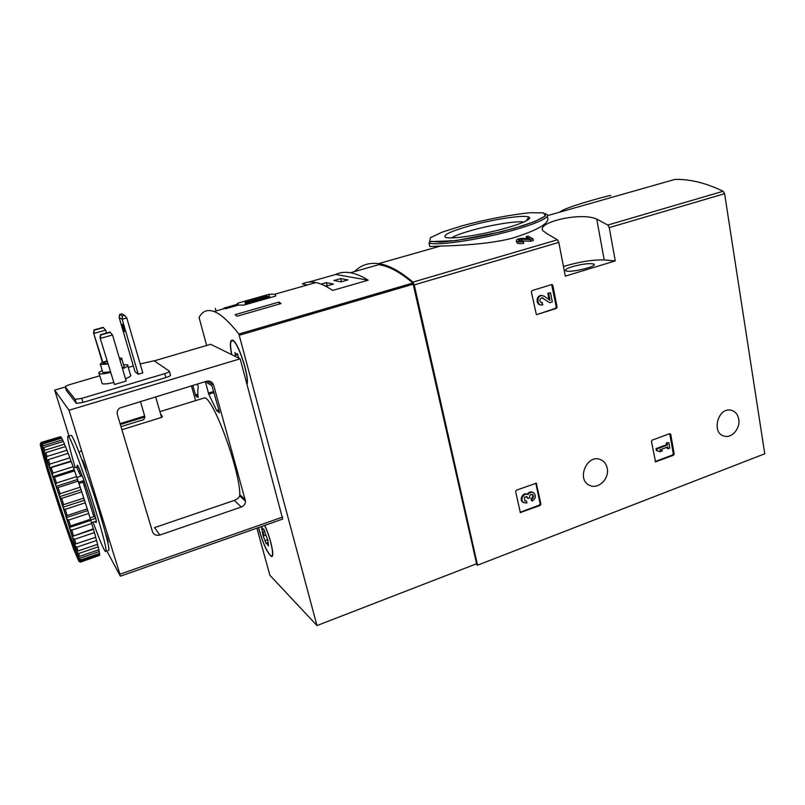 <?xml version="1.0" encoding="UTF-8"?>
<svg xmlns="http://www.w3.org/2000/svg" width="805" height="805" viewBox="0 0 805 805"><rect width="100%" height="100%" fill="white"/><g stroke="black" fill="none" stroke-linecap="round" stroke-linejoin="round"><path stroke-width="1.21" d="M523.461 241.56C520.131 242.255 517.786 242.043 516.408 240.937L516.75 242.607C518.118 243.724 520.473 243.935 523.803 243.251L523.461 241.56L522.304 240.886L518.551 240.564C518.4 239.759 519.436 239.306 521.68 239.196L522.012 240.866L530.706 241.238L533.333 240.474L533.001 238.793L528.06 236.096L526.168 236.64L526.943 238.522M429.005 242.969L430.273 241.621L455.67 240.655L501.334 231.77L522.193 225.964C533.886 222.069 541.594 218.729 545.327 215.971L545.408 213.426L546.323 214.271C553.065 216.787 532.477 225.752 500.428 233.581C468.47 241.46 435.223 245.666 429.005 242.969L429.8 246.551L440.355 246.078C456.214 245.606 487.558 244.569 512.372 238.2C538.364 229.978 550.107 222.985 547.591 217.229M559.254 212.289L562.775 210.186C573.895 204.691 616.258 193.401 610.18 195.816M354.623 271.537C360.952 265.036 368.952 262.4 378.612 263.627C388.594 264.976 400.025 271.144 412.905 282.122L414.253 284.89L477.546 565.191L475.805 564.063M546.837 233.581L557.412 239.799L558.821 242.406L565.311 276.145L615.262 260.89L609.254 227.594L607.815 225.038L596.736 219.121C580.616 211.494 534.168 223.045 543.415 231.065L546.837 233.581M547.591 215.609L674.852 179.435C689.805 179.012 705.894 182.956 723.121 191.258L724.601 193.693L764.75 453.799L477.546 565.191M536.673 314.604L556.356 308.446L557.09 307.087L552.834 285.322L551.848 284.517L532.125 290.545L531.381 291.913L536.351 314.544M651.456 441.422L655.522 461.839L673.503 455.258L672.608 454.956L673.282 453.678L669.7 433.664L652.151 440.134L651.456 441.422M669.72 433.654L670.746 434.308L669.841 434.026M673.503 455.258L674.188 453.98L670.746 434.308M540.205 505.439L540.92 504.111L536.281 483.181L516.357 490.205L515.633 491.553L520.332 512.533L540.205 505.439L539.431 505.067L540.145 503.729L535.778 483.081M607.212 468.218C606.316 464.042 604.112 461.185 600.6 459.635C587.298 453.457 575.998 479.418 589.451 485.254C597.984 490.004 609.677 478.723 607.212 468.218M738.728 419.224C737.762 414.243 735.166 411.244 730.95 410.208C717.788 406.988 711.067 433.543 724.359 436.139C731.936 438.403 740.499 428.3 738.728 419.224M526.168 236.64L529.881 238.642L522.274 238.381C518.078 238.592 516.126 239.447 516.408 240.937M521.68 239.196L530.374 239.558L530.706 241.238M533.001 238.793L530.374 239.558M468.52 226.175C491.714 219.564 523.481 214.613 528.704 216.988C533.685 218.749 518.873 225.128 496.172 230.663C473.541 236.227 449.874 239.266 445.547 237.324C442.68 235.161 450.337 231.448 468.52 226.175M451.464 237.918C454.865 235.754 461.456 233.279 471.247 230.492C490.537 224.967 516.78 220.681 523.914 222.009M452.631 241.037L450.78 240.625M615.262 260.89L604.203 259.945C592.832 259.633 579.248 261.816 563.45 266.475M572.395 266.646C582.589 263.909 589.733 263.054 593.818 264.08C598.578 266.324 569.024 273.318 565.724 270.732C564.637 269.755 566.861 268.397 572.395 266.646M520.111 512.292L539.431 505.067M524.598 500.71L526.52 500.992L526.933 502.974L523.602 502.642C519.497 500.147 523.824 492.268 528.03 494.572C529.64 492.348 531.511 491.744 533.645 492.761C536.331 495.759 535.858 498.506 532.246 500.992L531.481 500.619L531.069 498.637C532.9 497.44 533.212 496.031 532.004 494.391L532.588 494.632C534.007 496.232 533.755 497.691 531.833 499.009L531.069 498.637M532.97 492.439L532.88 492.398C530.747 491.382 528.875 491.986 527.265 494.2C523.069 491.895 518.742 499.774 522.848 502.26L523.632 502.652M528.03 494.572L527.265 494.2M531.833 499.009L532.246 500.992M526.52 500.992L524.749 500.821L524.558 497.158L526.953 496.695L527.859 498.506L529.72 497.822L529.579 497.148C529.539 495.327 530.354 494.411 532.004 494.391M527.859 498.506L526.379 496.464M655.139 461.527L672.608 454.956M662.475 450.81L659.718 449.935L667.748 446.946L668.07 448.727L669.76 448.083L668.804 442.609L667.104 443.243L667.415 445.024L656.93 448.928L656.045 448.627L656.387 450.548L660.04 451.726L662.475 450.81L659.748 449.935M656.93 448.928L657.272 450.85M667.415 445.024L666.52 444.732L656.045 448.627M667.104 443.243L666.208 442.951L666.52 444.732M668.804 442.609L666.208 442.951M668.07 448.727L667.164 448.425L666.963 447.238M536.925 314.564L555.541 308.305L556.275 306.957L551.626 284.568M541.886 295.566C536.593 295.737 536.613 305.477 541.896 304.994L542.852 304.833L541.936 302.801C539.098 301.291 539.098 299.611 541.936 297.759L549.704 302.69L552.311 301.875L550.529 292.789L548.638 293.372L549.986 300.235L544.281 296.22L541.081 295.445C536.029 295.586 535.687 304.843 540.739 304.864M548.638 293.372L547.833 293.251L549.08 299.601M550.529 292.789L547.833 293.251M549.704 302.69L541.956 297.759M541.131 302.67L542.439 302.71M542.308 295.556L541.081 295.445M236.549 304.511L223.891 308.114L225.642 308.728L238.371 305.105L243.965 305.075L275.572 296.069L275.33 294.197L268.971 294.308L237.898 303.133L236.549 304.511L236.831 305.548M206.633 345.476L199.077 317.482C202.347 311.122 207.338 309.14 214.05 311.535C220.731 314 229.002 321.497 238.874 334.035L316.979 625.576L269.866 575.223L256.906 528.15M307.319 285L302.348 283.924C306.282 281.961 310.811 281.498 315.942 282.545C320.964 283.591 326.508 286.218 332.586 290.444L368.177 280.18C361.737 276.125 355.82 273.65 350.417 272.734L378.773 264.664C388.704 266.012 400.085 272.13 412.895 283.018L476.61 563.752L316.979 625.576M281.015 303.566L236.972 316.244L235.12 314.664L278.973 302.066L281.015 303.566M350.417 272.734C344.902 271.828 339.982 272.402 335.665 274.475L308.828 282.082M231.649 354.613C229.687 344.671 229.968 339.851 232.514 340.153C237.908 341.038 249.761 377.112 247.004 384.247M264.724 525.403C270.882 538.384 275.079 558.177 271.376 556.386C267.632 553.488 263.648 545.025 259.411 531.018L258.536 527.577M223.891 308.114L224.052 308.687M268.971 294.308L269.846 297.699M237.898 303.133L238.431 305.115M266.395 298.685C268.84 297.619 269.635 296.894 268.759 296.532L264.956 295.777L250.496 299.893C245.968 301.473 244.217 302.549 245.263 303.123L248.453 303.797M247.034 304.199L246.793 303.274M265.71 296.864L246.662 302.288L248.242 302.771L267.371 297.327L265.71 296.864L265.932 297.729M216.042 310.961L215.348 308.416M279.476 304.008L278.973 302.066M340.696 278.57L333.944 280.502L341.068 281.861L347.931 279.899L340.696 278.57L341.461 281.75M324.546 285.624L326.508 286.037L333.421 284.054L326.397 282.656L321.185 284.135M368.177 280.18L335.665 274.475M327.182 285.835L326.397 282.656M264.624 525.434C270.661 538.062 274.857 557.664 271.215 555.893L270.088 555.098C265.751 549.473 261.937 540.286 258.636 527.547M267.813 540.527L268.478 545.941L266.626 543.033L266.264 543.757L263.154 535.979L261.474 526.903L263.285 529.75L263.668 528.996L267.894 540.497M264.11 535.637L262.983 532.055M231.8 354.683C229.908 345.073 230.2 340.414 232.665 340.716C237.878 341.572 249.379 376.378 246.833 383.593M235.593 356.555L234.939 352.53L236.64 355.005L237.223 353.626L238.914 358.185M100.524 334.709L109.963 332.052L112.529 334.961L100.706 338.311L100.524 334.709L100.031 337.798L114.491 384.528L100.031 337.798M110.325 332.294L100.856 334.961M112.529 334.961L126.154 381.057L114.491 384.528M94.024 329.909L103.141 327.353L105.606 330.151L94.185 333.371L94.024 329.909L93.551 332.888L102.869 362.371M103.473 327.585L94.336 330.141M105.606 330.151L106.461 333.039M102.446 362.572L93.551 332.888M140.422 401.353L144.9 416.93L143.763 419.586L120.981 426.64M152.437 531.562L117.389 414.656C116.755 412.039 117.52 409.836 119.683 408.055L206.402 381.288C209.964 380.574 212.389 381.882 213.677 385.213L245.505 501.193C245.354 503.98 243.945 505.932 241.289 507.029L159.853 535.043C156.251 535.919 153.785 534.762 152.437 531.562M160.587 413.991L162.399 416.567L161.584 417.403L121.907 429.719M202.196 398.596L204.732 397.811C213.909 399.149 240.021 470.885 239.81 494.733L239.659 495.8C239.176 497.55 237.395 499.08 234.325 500.398L154.53 527.627L159.853 535.043M69.019 436.089L54.67 390.123L69.009 410.248L240.172 358.809L282.706 519.074L120.408 576.169M69.009 410.248L119.915 574.227L120.287 576.068L106.834 550.882M80.178 471.831L78.89 467.685M54.67 390.123L65.326 386.984M154.258 360.861L210.658 344.299L240.172 358.809M191.439 385.837L195.605 400.628M66.443 390.586L76.374 403.396L83.006 402.42L165.85 377.605C169.281 376.509 170.811 375.663 170.459 375.08L169.412 371.427M98.532 506.536L96.208 500.287L98.532 506.536M107.025 539.098L108.192 541.896L107.377 538.364L105.405 532.799M85.028 466.437L82.774 460.38L85.924 470.331L85.028 466.437M75.318 443.112L73.507 439.117M197.477 383.995L198.261 387.185C197.688 389.368 197.628 392.79 198.1 397.429L195.927 396.191L192.727 385.444M216.646 410.5L208.767 394.198L205.366 381.661L211.946 385.806L219.363 411.848L219.413 412.774L216.646 410.5L218.809 409.826M99.81 375.784L70.327 384.438C66.936 385.484 65.255 386.32 65.306 386.923L75.127 399.371L81.758 398.374L164.713 373.641C168.144 372.544 169.684 371.709 169.332 371.125L154.107 360.771L140.181 363.941M133.338 365.943L128.277 367.432M113.404 382.606C107.669 383.874 103.936 384.237 102.185 383.683L101.873 382.637M127.794 365.792L130.43 374.748C131.758 375.482 130.108 376.841 125.489 378.833M142.787 372.896L138.239 374.245L122.169 319.263L122.31 315.993L124.624 315.349L126.788 317.965L142.787 372.896M124.624 315.349L121.937 313.849L119.653 314.483L119.15 317.502L135.029 371.689L138.239 374.245M122.853 327.565L122.39 324.294C123.879 327.253 124.594 329.678 124.513 331.579L122.853 327.565M119.15 317.502L122.169 319.263L126.788 317.965M119.653 314.483L122.31 315.993M107.85 364.001L100.233 364.534C99.83 363.739 102.054 362.512 106.904 360.831M119.351 358.034L121.575 358.165C122.36 358.497 121.817 359.141 119.955 360.097M107.689 363.478L103.261 363.659C102.939 363.176 104.207 362.401 107.055 361.334M110.194 371.86L102.829 372.494L102.607 371.759M121.786 358.869L123.869 365.933C124.654 366.285 124.121 366.949 122.269 367.925M110.386 372.504C104.65 373.782 100.907 374.174 99.166 373.651L98.814 373.45C98.301 372.826 99.438 371.85 102.235 370.521M123.507 364.695L127.512 364.806C128.82 365.5 127.16 366.818 122.521 368.771M70.438 435.646L71.383 435.364C74.392 438.353 87.785 474.417 97.989 507.442C107.236 537.831 110.607 552.16 108.112 550.449M96.268 522.415L95.986 521.64M76.827 477.456L82.231 475.725L83.982 480.515L84.133 481.299L83.096 482.155L93.863 516.649L95.272 517.031L95.775 518.329L90.603 520.05M90.049 517.917L93.863 516.649M78.93 483.493L83.096 482.155M68.636 520.07L70.478 525.937L90.462 519.285L87.252 508.911L67.187 515.532L66.181 516.74L66.413 517.595L66.926 519.084L68.636 520.07L88.671 513.439M70.478 525.937L69.512 527.446L70.065 529.066L71.796 530.163L91.74 523.502L93.32 528.845L72.279 536.442L72.842 538.132L74.583 539.3L94.406 532.608L95.725 537.267L74.624 544.291L75.177 545.981L76.898 547.159L96.59 540.477L97.596 544.311L77.984 550.992L76.455 550.741L76.988 552.391L78.679 553.518L98.22 546.847L98.884 549.755L79.433 556.406L77.743 555.611L78.236 557.161L79.876 558.197L99.257 551.556L99.568 553.448L80.289 560.069L78.789 559.656L78.457 558.771L78.89 560.179L80.46 561.085L99.679 554.484L99.639 555.339L80.52 561.91L78.981 561.276L78.568 560.179L78.94 561.397L80.44 562.132L99.438 555.41M71.796 530.163L73.436 535.516M74.583 539.3L75.962 543.959M76.898 547.159L77.984 550.992M78.679 553.518L79.433 556.406M79.876 558.197L80.289 560.069M80.46 561.085L80.52 561.91M41.699 446.302L42.454 446.071M78.94 561.397L73.647 549.191L59.832 509.424L47.254 470.07L40.29 444.773L40.653 445.749L40.26 444.43L41.136 442.468L60.466 436.692M40.361 443.937L40.793 445.135L40.461 443.998L41.337 442.569L61.039 437.035L41.759 443.233L41.025 444.893L41.508 446.272L41.256 445.356L42.212 444.129L61.713 438.131L62.579 439.812L42.987 445.849L42.283 447.661L42.806 449.19L43.681 447.54L63.343 441.472L64.521 444.169L44.778 450.277L44.084 452.189L44.637 453.829L45.714 452.712L65.507 446.574L66.966 450.226L47.103 456.415L46.408 458.377L46.972 460.068L68.163 453.306L69.864 457.814L49.89 464.083L49.175 466.055L49.86 467.967L71.212 461.486L73.104 466.709L53.05 473.058L52.305 474.97L52.818 476.6L54.488 477.244L74.573 470.855L76.576 476.62L56.481 483.04L55.686 484.852L56.149 486.361L56.471 487.186L58 487.558L78.115 481.098L80.178 487.206L60.063 493.696L59.208 495.347L60.013 497.772L61.613 498.386L81.738 491.865L83.78 498.094L63.676 504.655L62.75 506.103L63.535 508.529L65.205 509.354L85.29 502.773L87.252 508.911M41.337 442.569L41.759 443.233M42.212 444.129L42.987 445.849M43.681 447.54L44.778 450.277M45.714 452.712L47.103 456.415M48.25 459.534L49.89 464.083M51.198 467.796L53.05 473.058M54.488 477.244L56.481 483.04M58 487.558L60.063 493.696M61.613 498.386L63.676 504.655M65.205 509.354L67.187 515.532M66.926 519.084L69.381 526.873M70.065 529.066L72.259 536.18M72.842 538.132L74.694 544.331M75.177 545.981L76.626 551.083M76.988 552.391L78.005 556.235M78.236 557.161L78.789 559.656M78.89 560.179L78.981 561.276M40.461 443.998L41.025 444.893M41.256 445.356L42.283 447.661M42.645 448.526L44.084 452.189M44.567 453.446L46.408 458.377M47.002 459.987L49.175 466.055M49.86 467.967L52.305 474.97M53.05 477.134L55.686 484.852M56.471 487.186L59.208 495.347M60.013 497.772L62.75 506.103M63.535 508.529L66.181 516.74M66.141 517.011C75.942 547.702 80.5 565.251 76.344 555.46C69.17 539.551 39.697 448.536 41.377 447.349C41.518 444.159 54.891 481.611 66.141 517.011M76.344 555.46L77.149 554.021C70.941 540.356 46.388 465.562 43.309 450.921M75.127 467.393C68.546 444.954 66.332 434.579 68.475 436.26C71.414 439.278 84.756 475.393 94.99 508.438C104.268 538.837 107.699 553.166 105.274 551.425C103.121 548.386 99.065 538.646 93.118 522.204M91.478 522.757L96.399 521.117L95.775 518.329M61.532 438.192L61.2 437.266M63.172 441.522L62.579 439.812M65.346 446.624L64.521 444.169M67.992 453.356L66.966 450.226M71.212 461.486L69.864 457.814M74.573 470.855L73.104 466.709M78.115 481.098L76.576 476.62M81.738 491.865L80.178 487.206M85.29 502.773L83.78 498.094M91.74 523.502L90.462 519.285M94.406 532.608L93.32 528.845M96.59 540.477L95.564 537.327M98.22 546.847L97.435 544.361M99.257 551.556L98.713 549.805M99.679 554.484L99.387 553.518M66.413 517.595L87.634 510.591M63.072 507.22L84.354 500.267M59.61 496.685L80.913 489.792M56.149 486.361L77.441 479.539M52.818 476.6L74.07 469.858M49.719 467.745L70.9 461.074M41.659 446.232L42.514 445.97M72.279 536.442L93.32 529.378M69.512 527.446L90.663 520.402M83.982 480.515L78.518 482.276M81.496 450.538L79.051 452.309M557.412 239.799L412.905 282.122M723.121 191.258L607.815 225.038M558.821 242.406L414.253 284.89M724.601 193.693L609.254 227.594M461.818 225.873C485.566 219.463 512.352 214.341 531.038 212.691L543.596 212.923L545.287 215.992L535.084 221.456L514.556 228.248L487.981 234.879C469.114 238.703 453.285 241.108 440.486 242.094L429.669 241.258L430.484 237.666L442.066 232.182L461.818 225.873M596.736 219.121L604.203 259.945M562.775 210.186L562.977 211.232M521.137 512.624L520.382 512.232M540.92 504.111L540.145 503.729M536.694 483.785L535.919 483.433M527.718 497.842L526.953 497.47M656.045 461.829L655.159 461.517M674.188 453.98L673.282 453.678M556.356 308.446L555.541 308.305M557.09 307.087L556.275 306.957M552.834 285.322L552.029 285.222M543.194 298.112L542.389 297.991M412.895 283.018L238.874 334.035M413.438 284.125L239.367 335.222M268.437 544.653L267.803 544.884M267.884 539.732L264.976 540.769M265.892 535.003L263.154 535.979M264.815 531.401L262.279 532.306M262.46 528.623L261.716 528.885M236.338 354.764L235.181 355.116M237.545 353.969L237.012 354.13M234.325 500.398L241.289 507.029M239.81 494.733L245.314 499.774M119.915 574.227L282.666 517.062M207.137 381.107L213.677 385.213M216.958 411.043L218.97 410.409M208.767 394.198L214.039 392.578M208.354 393.122L213.738 391.472M205.426 382.596L206.392 382.305M195.927 396.191L197.939 395.567M195.404 394.993L197.849 394.249M144.9 416.93L120.348 424.507M144.729 416.014L120.076 423.621M161.584 417.403L155.586 396.734M164.713 373.641L165.85 377.605M81.758 398.374L83.006 402.42M65.306 386.923L66.473 390.707M74.946 399.25L76.193 403.275M84.133 481.179C89.134 495.447 92.887 507.472 95.382 517.243M77.34 466.9C76.807 463.026 78.417 465.974 82.15 475.755M76.415 466.981L80.903 476.147M96.208 521.177C96.429 522.767 96.198 523.009 95.533 521.892M440.355 246.078L378.612 263.627M526.208 220.912L528.704 216.988M593.818 264.08L593.989 265.006M723.705 435.948L724.359 436.139M523.602 502.642L522.848 502.26M541.936 302.801L541.141 302.67M315.942 282.545L275.189 294.137M224.897 308.446L214.05 311.535M271.376 556.386L272.291 556.054M275.36 294.187L275.773 295.797M245.656 304.592L245.263 303.123M269.122 297.9L268.94 297.226M267.834 542.6L266.626 543.033M264.06 529.479L263.446 529.7M232.665 340.716L233.219 340.555M237.898 354.633L236.881 354.935M204.732 397.811L159.913 411.647M239.649 495.8L245.505 501.193M75.127 399.371L76.374 403.396M100.484 364.675L102.829 372.494M99.166 373.651L102.185 383.683M84.133 481.299C89.124 495.467 92.837 507.371 95.272 517.031M82.1 475.765C79.313 468.701 77.844 465.763 77.683 466.96L73.466 467.916M41.629 442.992L61.039 437.035M41.961 446.906L42.816 445.467M68.475 436.26L71.383 435.364M94.749 521.71L96.026 521.238"/></g></svg>
